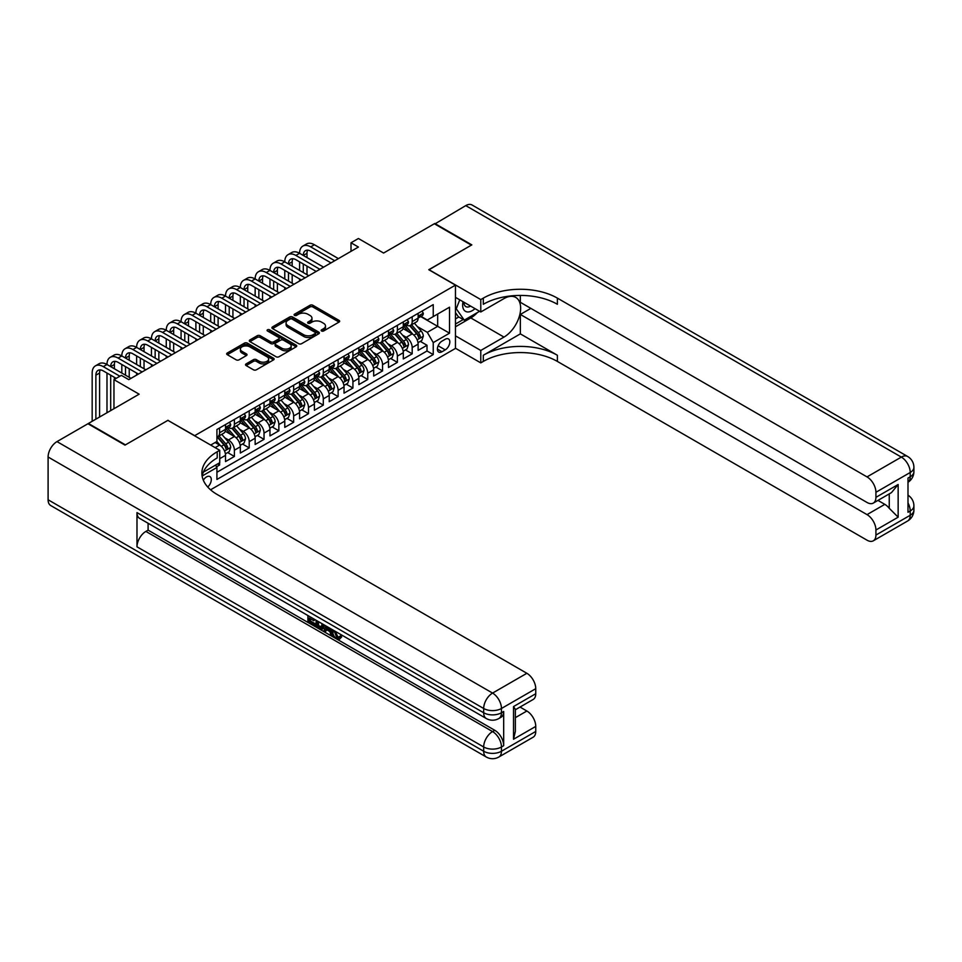 <?xml version="1.0" encoding="UTF-8"?>
<svg xmlns="http://www.w3.org/2000/svg" width="962" height="962" viewBox="0 0 962 962"><rect width="100%" height="100%" fill="white"/><g stroke="black" fill="none" stroke-linecap="round" stroke-linejoin="round"><path stroke-width="1.44" d="M321.561 330.988A1.443 0.83 0 0 0 323.605 330.988L339.045 322.078A2.056 1.19 0 0 0 339.658 321.236A2.056 1.19 0 0 0 339.045 320.394L312.878 305.279A2.056 1.19 0 0 0 309.968 305.279L294.516 314.201A1.443 0.83 0 0 0 294.095 314.79A1.443 0.83 0 0 0 294.516 315.38A1.443 0.83 0 0 0 296.549 315.38L298.545 314.225A6.578 3.8 0 0 1 307.852 314.225L310.041 315.476A6.578 3.8 0 0 1 311.965 318.169A6.578 3.8 0 0 1 310.041 320.851L308.044 322.005A1.443 0.83 0 0 0 307.612 322.595A1.443 0.83 0 0 0 308.044 323.184A1.443 0.83 0 0 0 310.077 323.184L312.073 322.029A6.578 3.8 0 0 1 321.38 322.029L323.557 323.292A6.578 3.8 0 0 1 325.493 325.974A6.578 3.8 0 0 1 323.557 328.667L321.561 329.822A1.443 0.83 0 0 0 321.14 330.411A1.443 0.83 0 0 0 321.561 330.988L321.561 329.822M207.72 487A6.71 3.872 120 0 0 211.123 481.18A6.71 3.872 120 0 0 209.908 476.563A6.71 3.872 120 0 0 206.553 476.899A6.71 3.872 120 0 0 203.331 480.206M246.128 363.889A2.056 1.19 0 0 0 245.526 364.718A2.056 1.19 0 0 0 246.128 365.56L253.463 369.805A2.056 1.19 0 0 0 256.373 369.805L273.533 359.896A2.056 1.19 0 0 0 274.134 359.054A2.056 1.19 0 0 0 273.533 358.213L247.354 343.109A2.056 1.19 0 0 0 244.456 343.109L227.297 353.006A2.056 1.19 0 0 0 226.683 353.848A2.056 1.19 0 0 0 227.297 354.689L236.159 359.812A2.056 1.19 0 0 0 239.069 359.812L246.416 355.567A2.056 1.19 0 0 0 247.018 354.737A2.056 1.19 0 0 0 246.416 353.896L242.015 351.358A5.507 3.175 0 0 1 240.404 349.11A5.507 3.175 0 0 1 243.795 346.176A5.507 3.175 0 0 1 249.795 346.861L267.027 356.806A5.507 3.175 0 0 1 268.638 359.054A5.507 3.175 0 0 1 265.247 361.989A5.507 3.175 0 0 1 259.247 361.303L256.373 359.644A2.056 1.19 0 0 0 253.463 359.644L246.128 363.889L246.128 365.56L253.463 361.351L253.463 359.644M168.037 420.442L194.697 435.666L455.459 285.125L428.787 269.721L471.38 245.13L434.343 223.749L383.597 253.042L358.417 238.504L351.01 242.785L358.417 247.054L128.776 379.641L121.368 375.36L113.961 379.641L113.961 408.718M168.037 420.274L125.433 444.865L88.396 423.472L139.141 394.179L113.961 379.641M298.689 343.687A2.056 1.19 0 0 0 301.599 343.687L318.759 333.79A2.056 1.19 0 0 0 319.36 332.948A2.056 1.19 0 0 0 318.759 332.106L292.592 316.991A2.056 1.19 0 0 0 289.682 316.991L272.523 326.9A2.056 1.19 0 0 0 271.921 327.741A2.056 1.19 0 0 0 272.523 328.583L298.689 343.687M268.073 331.301A1.443 0.83 0 0 1 269.54 331.505L269.54 329.798L296.152 345.166A2.056 1.19 0 0 1 296.753 345.995A2.056 1.19 0 0 1 296.152 346.837L278.992 356.746A2.056 1.19 0 0 1 276.082 356.746L249.904 341.63L249.904 339.959A2.056 1.19 0 0 0 249.302 340.801A2.056 1.19 0 0 0 249.904 341.63M249.904 339.959L257.251 335.714A2.056 1.19 0 0 1 260.161 335.714L270.779 341.847A2.056 1.19 0 0 0 273.677 341.847L278.559 339.033A2.056 1.19 0 0 0 279.16 338.191A2.056 1.19 0 0 0 278.559 337.349L267.496 330.976A1.443 0.83 0 0 1 267.075 330.387A1.443 0.83 0 0 1 267.965 329.617A1.443 0.83 0 0 1 269.54 329.798M216.51 466.774L219.589 465.007L217.665 463.888M219.733 458.67L225.517 455.339L225.517 461.58L234.403 456.457L227.669 452.561M224.759 437.794L228.475 439.947A8.381 4.834 60 0 1 234.403 450.204L240.332 446.789L240.332 453.03L249.218 447.895L242.484 444.011M239.574 429.244L243.29 431.385A8.381 4.834 60 0 1 249.218 441.654L255.146 438.227L255.146 444.48L264.033 439.345L257.299 435.449M254.389 420.683L258.117 422.835A8.381 4.834 60 0 1 264.033 433.104L269.961 429.677L269.961 435.918L278.848 430.796L272.114 426.9M269.204 412.133L272.931 414.285A8.381 4.834 60 0 1 278.848 424.543L284.776 421.128L284.776 427.368L293.663 422.234L286.929 418.35M284.018 403.583L287.746 405.723A8.381 4.834 60 0 1 293.663 415.993L299.591 412.566L299.591 418.819L308.489 413.684L301.743 409.788M298.833 395.021L302.561 397.174A8.381 4.834 60 0 1 308.489 407.443L314.406 404.016L314.406 410.257L323.304 405.134L316.558 401.238M313.648 386.471L317.376 388.624A8.381 4.834 60 0 1 323.304 398.881L329.22 395.466L329.22 401.707L338.119 396.572L331.373 392.688M328.463 377.922L332.191 380.062A8.381 4.834 60 0 1 338.119 390.332L344.035 386.904L344.035 393.157L352.934 388.023L346.188 384.127M343.29 369.36L347.005 371.512A8.381 4.834 60 0 1 352.934 381.782L358.862 378.355L358.862 384.596L367.749 379.473L361.003 375.577M358.104 360.81L361.82 362.963A8.381 4.834 60 0 1 367.749 373.22L373.677 369.805L373.677 376.046L382.563 370.911L375.817 367.027M372.919 352.26L376.635 354.401A8.381 4.834 60 0 1 382.563 364.67L388.492 361.243L388.492 367.496L397.378 362.361L390.632 358.465M387.734 343.699L391.45 345.851A8.381 4.834 60 0 1 397.378 356.12L403.306 352.693L403.306 358.934L412.193 353.812L412.193 347.559A8.381 4.834 -120 0 0 406.265 337.301L402.549 335.149M405.447 349.915L412.193 353.812M225.517 455.339A8.381 4.834 -120 0 0 219.589 445.069L215.151 442.508M240.332 446.789A8.381 4.834 -120 0 0 234.403 436.52L225.24 431.229M255.146 438.227A8.381 4.834 -120 0 0 249.218 427.97L240.055 422.679M269.961 429.677A8.381 4.834 -120 0 0 264.033 419.408L254.87 414.129M284.776 421.128A8.381 4.834 -120 0 0 278.848 410.858L269.685 405.567M299.591 412.566A8.381 4.834 -120 0 0 293.663 402.308L284.511 397.017M314.406 404.016A8.381 4.834 -120 0 0 308.489 393.747L299.326 388.468M329.22 395.466A8.381 4.834 -120 0 0 323.304 385.197L314.141 379.906M344.035 386.904A8.381 4.834 -120 0 0 338.119 376.647L328.956 371.356M358.862 378.355A8.381 4.834 -120 0 0 352.934 368.097L343.771 362.806M373.677 369.805A8.381 4.834 -120 0 0 367.749 359.535L358.585 354.244M388.492 361.243A8.381 4.834 -120 0 0 382.563 350.986L373.4 345.695M403.306 352.693A8.381 4.834 -120 0 0 397.378 342.436L388.215 337.145M445.226 339.261L441.967 341.149A6.494 3.752 120 0 0 437.734 346.873A6.494 3.752 120 0 0 438.72 352.08A6.494 3.752 120 0 0 441.967 351.755L445.226 349.867A6.494 3.752 120 0 0 449.47 344.143A6.494 3.752 120 0 0 448.484 338.949A6.494 3.752 120 0 0 445.226 339.261M210.558 489.802L455.459 348.412L455.459 285.125M215.548 465.115L216.919 467.484L216.919 479.461L433.237 354.581L433.237 342.604L427.308 332.335L417.364 326.599M216.919 467.484L202.188 475.998M210.702 445.069L216.919 441.486L216.919 429.509L433.237 304.617L433.237 316.594L449.531 307.191L449.531 333.189L433.237 342.604M228.403 427.585L228.475 427.621A8.381 4.834 60 0 0 232.672 428.042L238.6 424.615A8.381 4.834 -120 0 0 240.332 420.779L240.332 415.993M243.218 419.023L243.29 419.071A8.381 4.834 60 0 0 247.487 419.492L253.415 416.065A8.381 4.834 -120 0 0 255.146 412.229L255.146 407.443M258.032 410.473L258.117 410.521A8.381 4.834 60 0 0 262.301 410.93L268.23 407.515A8.381 4.834 -120 0 0 269.961 403.679L269.961 398.881M272.847 401.924L272.931 401.96A8.381 4.834 60 0 0 277.116 402.381L283.044 398.953A8.381 4.834 -120 0 0 284.776 395.117L284.776 390.332M287.662 393.362L287.746 393.41A8.381 4.834 60 0 0 291.931 393.831L297.859 390.404A8.381 4.834 -120 0 0 299.591 386.568L299.591 381.782M302.477 384.812L302.561 384.86A8.381 4.834 60 0 0 306.746 385.269L312.674 381.854A8.381 4.834 -120 0 0 314.406 378.018L314.406 373.22M317.292 376.262L317.376 376.298A8.381 4.834 60 0 0 321.561 376.719L327.489 373.292A8.381 4.834 -120 0 0 329.22 369.456L329.22 364.67M332.106 367.7L332.191 367.749A8.381 4.834 60 0 0 336.375 368.169L342.304 364.742A8.381 4.834 -120 0 0 344.035 360.906L344.035 356.12M346.921 359.151L347.005 359.199A8.381 4.834 60 0 0 351.19 359.608L357.118 356.193A8.381 4.834 -120 0 0 358.862 352.357L358.862 347.559M361.748 350.601L361.82 350.637A8.381 4.834 60 0 0 366.005 351.058L371.933 347.631A8.381 4.834 -120 0 0 373.677 343.795L373.677 339.009M376.563 342.039L376.635 342.087A8.381 4.834 60 0 0 380.82 342.508L386.748 339.081A8.381 4.834 -120 0 0 388.492 335.245L388.492 330.459M391.378 333.489L391.45 333.537A8.381 4.834 60 0 0 395.647 333.946L401.563 330.531A8.381 4.834 -120 0 0 403.306 326.695L403.306 321.897M216.919 472.27L427.008 350.986L427.008 345.25L418.121 350.384L418.121 344.143A8.381 4.834 -120 0 0 412.193 333.874L403.03 328.583M406.192 324.94L406.265 324.976A8.381 4.834 -120 0 0 410.461 325.397A8.381 4.834 -120 0 0 412.193 321.561L412.193 316.775M410.461 325.397L416.378 321.969A8.381 4.834 -120 0 0 418.121 318.133L418.121 313.347M219.589 427.97L219.589 432.756A8.381 4.834 60 0 1 217.857 436.592A8.381 4.834 60 0 1 216.919 436.928M217.857 436.592L223.785 433.177A8.381 4.834 -120 0 0 225.517 429.341L225.517 424.543M234.403 419.408L234.403 424.206A8.381 4.834 60 0 1 232.672 428.042M249.218 410.858L249.218 415.644A8.381 4.834 60 0 1 247.487 419.492M264.033 402.308L264.033 407.094A8.381 4.834 60 0 1 262.301 410.93M278.848 393.747L278.848 398.545A8.381 4.834 60 0 1 277.116 402.381M293.663 385.197L293.663 389.983A8.381 4.834 60 0 1 291.931 393.831M308.489 376.647L308.489 381.433A8.381 4.834 60 0 1 306.746 385.269M323.304 368.085L323.304 372.883A8.381 4.834 60 0 1 321.561 376.719M338.119 359.535L338.119 364.333A8.381 4.834 60 0 1 336.375 368.169M352.934 350.986L352.934 355.772A8.381 4.834 60 0 1 351.19 359.608M367.749 342.424L367.749 347.222A8.381 4.834 60 0 1 366.005 351.058M382.563 333.874L382.563 338.672A8.381 4.834 60 0 1 380.82 342.508M397.378 325.324L397.378 330.11A8.381 4.834 60 0 1 395.647 333.946M397.378 356.12L397.378 362.361M382.563 364.67L382.563 370.911M367.749 373.22L367.749 379.473M352.934 381.782L352.934 388.023M338.119 390.332L338.119 396.572M323.304 398.881L323.304 405.134M308.489 407.443L308.489 413.684M293.663 415.993L293.663 422.234M278.848 424.543L278.848 430.796M264.033 433.104L264.033 439.345M249.218 441.654L249.218 447.895M234.403 450.204L234.403 456.457M219.589 462.782L219.589 465.007M427.308 332.335L437.674 326.346L437.674 314.033L449.531 307.191M420.707 316.558L449.531 333.189M421.007 316.378L427.308 320.021L433.237 316.594M351.01 242.785L351.01 251.335M420.262 341.366L427.008 345.25M427.008 350.986L433.237 354.581M322.138 331.193L323.557 330.375A6.578 3.8 0 0 0 325.493 327.681L325.493 325.974M311.965 318.169L311.965 319.877A6.578 3.8 0 0 1 310.041 322.571L308.61 323.388M339.045 320.394L339.045 322.078L312.878 306.986A2.056 1.19 0 0 0 309.968 306.986L295.094 315.584M318.735 333.802L292.592 318.699A2.056 1.19 0 0 0 289.682 318.699L272.547 328.595L272.523 326.9M315.127 333.537A1.443 0.83 0 0 0 315.548 332.948A1.443 0.83 0 0 0 315.127 332.359L292.147 319.095A1.443 0.83 0 0 0 290.115 319.095L288.011 320.31A6.578 3.8 0 0 0 286.075 322.991A6.578 3.8 0 0 0 288.011 325.685L303.715 334.752A6.578 3.8 0 0 0 313.023 334.752L315.127 333.537L315.127 335.245A1.443 0.83 0 0 0 315.548 334.656L315.548 332.948M286.075 322.991L286.075 324.711A6.578 3.8 0 0 0 288.011 327.393L288.011 325.685M315.127 335.245L313.023 336.459A6.578 3.8 0 0 1 303.715 336.459L288.011 327.393M249.928 341.654L257.251 337.421L257.251 335.714M279.16 338.191L279.16 339.899A2.056 1.19 0 0 1 278.559 340.74L273.677 343.554A2.056 1.19 0 0 1 270.779 343.554L260.161 337.421A2.056 1.19 0 0 0 257.251 337.421M269.54 331.505L296.128 346.861M281.794 348.208A5.507 3.175 0 0 0 287.782 348.893A5.507 3.175 0 0 0 291.185 345.959A5.507 3.175 0 0 0 289.574 343.711L283.501 340.211A2.056 1.19 0 0 0 280.591 340.211L275.721 343.025A2.056 1.19 0 0 0 275.12 343.855A2.056 1.19 0 0 0 275.721 344.697L281.794 348.208L281.794 349.915A5.507 3.175 0 0 0 287.782 350.601A5.507 3.175 0 0 0 291.185 347.667L291.185 345.959M275.12 343.855L275.12 345.574A2.056 1.19 0 0 0 275.721 346.404L275.721 344.697M281.794 349.915L275.721 346.404M268.638 359.054L268.638 360.762A5.507 3.175 0 0 1 265.247 363.696A5.507 3.175 0 0 1 259.247 363.011L256.373 361.351A2.056 1.19 0 0 0 253.463 361.351M240.404 349.11L240.404 350.817A5.507 3.175 0 0 0 242.015 353.066L242.015 351.358M246.416 353.896L246.416 355.567L242.015 353.066M273.533 358.213L273.533 359.896L247.354 344.817A2.056 1.19 0 0 0 244.456 344.817L227.321 354.701M417.989 342.676L421.825 340.464L423.304 336.183A5.556 3.211 -120 0 0 421.14 330.976L414.369 323.136M413.011 334.415L405.279 325.457M408.609 331.806L404.124 326.611A13.3 7.684 -120 0 0 403.715 326.154M409.704 325.697L416.546 333.622A5.556 3.211 60 0 1 418.53 337.446C419.36 338.564 419.961 338.227 420.31 336.423A5.556 3.211 -120 0 0 418.326 332.599L411.556 324.759M410.101 325.565L417.46 334.091A2.826 1.635 60 0 1 418.169 335.197L420.31 336.423M418.53 337.446L418.927 338.107M422.041 311.075L423.304 313.263A5.556 3.211 60 0 1 422.15 315.716L419.336 317.34A5.556 3.211 -120 0 0 420.31 316.065L420.19 315.572M92.172 421.296L92.172 373.052A15.717 9.067 60 0 1 95.43 365.861L99.134 363.72A15.717 9.067 60 0 1 106.986 364.502A15.717 9.067 60 0 1 110.245 357.311L113.949 355.17A15.717 9.067 60 0 1 121.813 355.94A15.717 9.067 60 0 1 125.06 348.749L128.764 346.609A15.717 9.067 60 0 1 136.628 347.39A15.717 9.067 60 0 1 139.875 340.199L143.578 338.059A15.717 9.067 60 0 1 151.443 338.84A15.717 9.067 60 0 1 154.69 331.649L158.393 329.509A15.717 9.067 60 0 1 166.258 330.279A15.717 9.067 60 0 1 169.504 323.088L173.208 320.947A15.717 9.067 60 0 1 181.072 321.729A15.717 9.067 60 0 1 184.319 314.538L188.023 312.397A15.717 9.067 60 0 1 195.887 313.179A15.717 9.067 60 0 1 199.134 305.988L202.85 303.848A15.717 9.067 60 0 1 210.702 304.617A15.717 9.067 60 0 1 213.961 297.426L217.665 295.286A15.717 9.067 60 0 1 225.517 296.068A15.717 9.067 60 0 1 228.776 288.877L232.479 286.736A15.717 9.067 60 0 1 240.332 287.518A15.717 9.067 60 0 1 243.59 280.327L247.294 278.186A15.717 9.067 60 0 1 255.146 278.956A15.717 9.067 60 0 1 258.405 271.765L262.109 269.625A15.717 9.067 60 0 1 269.961 270.406A15.717 9.067 60 0 1 273.22 263.215L276.924 261.075A15.717 9.067 60 0 1 284.776 261.856A15.717 9.067 60 0 1 288.035 254.665L291.739 252.525A15.717 9.067 60 0 1 299.591 253.295A15.717 9.067 60 0 1 302.85 246.104L306.553 243.963A15.717 9.067 60 0 1 314.406 244.745L338.408 258.61M302.85 246.104A15.717 9.067 60 0 1 310.702 246.885L334.704 260.738M418.302 317.604L418.326 317.604A5.556 3.211 -120 0 0 419.336 317.34M419.588 315.656L420.31 316.065L418.53 317.087A5.556 3.211 60 0 1 418.121 317.881M331 262.879L310.702 251.166A10.474 6.049 -120 0 0 305.471 250.649A10.474 6.049 -120 0 0 303.295 255.435L306.998 253.307L306.998 257.575M307.66 250.156A10.474 6.049 -120 0 0 306.998 253.307M303.295 263.997L303.295 272.547M306.998 266.125L306.998 274.687M299.591 281.012L299.591 278.956M299.591 270.406L299.591 261.856M463.035 301.731A13.624 7.864 120 0 0 467.46 311.941A13.624 7.864 120 0 0 474.987 308.634M463.924 302.236A9.319 5.387 120 0 0 465.848 306.601A9.319 5.387 120 0 0 467.219 307.022A9.319 5.387 120 0 0 470.586 306.096M479.605 311.291L464.273 320.142L458.345 316.726L455.459 312.614M464.273 320.142L456.277 308.766L459.74 299.831M455.459 308.297L456.277 308.766M434.788 224.002L465.752 205.615L901.334 457.094A12.566 7.263 120 0 1 907.611 456.469A12.566 12.566 0 0 1 913.9 467.352A12.566 7.263 180 0 1 910.22 472.486L875.925 492.291A12.566 7.263 -120 0 0 867.027 476.899L901.334 457.094A12.566 7.263 60 0 1 910.22 472.486L910.22 476.767L907.996 478.054L907.996 512.265L910.22 510.978L910.22 515.259A12.566 7.263 60 0 1 907.611 521.007L873.316 540.812A12.566 7.263 -120 0 0 875.925 535.064L910.22 515.259A12.566 7.263 0 0 0 913.9 510.125A12.566 12.566 0 0 1 907.611 521.007M434.788 223.497L471.825 244.877L428.932 269.805M455.459 335.846L480.784 350.469L503.98 337.085A23.569 13.612 120 0 0 519.372 316.318A23.569 13.612 120 0 0 515.764 297.426A23.569 13.612 120 0 0 503.98 298.593L480.784 311.977L480.784 299.579L483.309 298.124A52.381 30.243 180 0 1 557.383 298.124L867.027 476.899M480.784 350.469L480.784 362.878L483.309 361.423A52.381 30.243 180 0 1 557.383 361.423L867.027 540.187A12.566 7.263 -120 0 0 873.316 540.812M520.346 333.874L483.309 355.267A52.381 30.243 180 0 1 557.383 355.267L520.346 333.874L520.346 314.454L530.868 308.381M520.346 295.418L520.346 302.308L867.027 502.465A12.566 7.263 -120 0 0 873.316 503.09A12.566 7.263 -120 0 0 875.925 497.342L898.147 484.511L898.147 517.183L889.249 508.297L889.249 493.891M898.147 517.183L875.925 530.014L875.925 535.064M875.925 530.014A12.566 7.263 -120 0 0 867.027 514.622L884.812 504.353A12.566 7.263 60 0 1 889.249 508.297M520.346 314.454L867.027 514.622M465.752 205.615A12.566 7.263 -60 0 1 472.041 204.99L907.611 456.469M455.459 297.354L480.784 311.977M428.932 269.637L480.784 299.579M455.459 348.244L480.784 362.878M875.925 492.291L875.925 497.342M877.969 500.408L884.812 504.353M483.309 298.124L483.309 304.281A52.381 30.243 180 0 1 557.383 304.281L557.383 298.124M873.316 503.09L891.497 492.592L898.147 484.511M477.32 312.614A23.569 13.612 -60 0 1 470.791 317.929L455.459 326.779M455.459 324.038L463.239 319.552M455.459 318.903L458.79 316.979M335.185 631.228L337.927 636.976L338.961 637.337M334.115 630.663L336.748 637.662L338.48 637.866L340.428 635.846L341.678 636.904L339.454 639.249L336.856 638.912C334.127 637.06 332.756 634.487 332.744 631.192L332.84 629.93M326.864 629.845L325.108 631.986L323.773 631.216L326.022 625.985M331.662 629.244L333.429 635.425L332.251 636.11L330.916 635.341L329.906 631.601L326.118 629.413L325.108 631.986M310.341 618.722L310.341 620.911L315.572 623.941L315.572 625.12L314.394 625.805L307.9 622.053L307.9 615.524M315.007 619.636L313.828 620.743L309.151 618.037L309.151 621.596L310.341 620.911M136.989 512.602L483.682 712.758A12.566 7.263 120 0 0 486.279 718.518L139.598 518.362A12.566 7.263 -60 0 1 136.989 512.602L136.989 546.825A12.566 7.263 -60 0 1 145.887 531.421L148.1 530.146L494.793 730.302A12.566 7.263 60 0 1 503.679 745.694L503.679 711.483A12.566 7.263 60 0 1 501.07 717.231L498.857 718.518A12.566 7.263 -120 0 0 501.455 712.758L503.679 711.483M148.1 530.146L148.1 523.268M324.579 625.156L323.352 628.523L322.162 629.208L319.288 628.631L316.101 626.791L316.101 620.262M124.988 445.117L167.881 420.358L219.733 450.288L217.22 451.743A52.381 30.243 -0 0 0 201.876 473.136A52.381 30.243 -0 0 0 217.22 494.516L526.863 673.292A12.566 7.263 60 0 1 535.75 688.684L501.455 708.489L501.455 712.758A12.566 7.263 -0 0 1 483.682 712.758L483.682 708.489L48.1 457.01A12.566 7.263 -60 0 1 56.986 441.606L87.951 423.737L124.988 445.117M219.733 450.288L219.733 462.698L203.355 472.15M513.528 706.565L515.367 709.343L515.367 731.324L513.528 739.237L513.528 706.565L535.75 693.734L535.75 688.684M535.75 693.734A12.566 7.263 60 0 1 533.152 699.482L515.367 709.752M48.1 499.771L483.682 751.25A12.566 7.263 120 0 0 486.279 757.01L50.709 505.531A12.566 7.263 -60 0 1 48.1 499.771L48.1 457.01M520.033 707.058L526.863 711.014A12.566 7.263 60 0 1 535.75 726.406L513.528 739.237M503.679 745.694L501.455 746.981L501.455 751.25L535.75 731.457L535.75 726.406M535.75 731.457A12.566 7.263 60 0 1 533.152 737.205L498.857 757.01A12.566 7.263 -120 0 0 501.455 751.25A12.566 7.263 -0 0 1 483.682 751.25L483.682 746.981L136.989 546.825M217.22 451.743L217.22 457.9A52.381 30.243 -0 0 0 202.152 476.214M309.151 621.596L314.394 624.615L315.572 623.941M314.394 624.615L314.394 625.805M309.151 616.257L314.346 619.251M313.828 619.552L313.828 620.743M323.304 624.422L322.162 629.208M317.352 620.983L317.352 626.334L321.284 627.873L322.054 623.701M323.4 625.817L324.555 625.144M318.542 621.668L318.542 625.649L322.474 627.188M317.352 626.334L318.542 625.649M319.192 627.392L320.37 626.707M330.002 628.294L332.251 636.11M327.188 626.671L326.491 628.451L329.533 630.206L328.836 627.609M327.946 627.104L327.681 627.765L329.088 628.583M326.491 628.451L327.681 627.765M336.748 637.662L337.927 636.976M333.994 631.902L335.137 631.252M339.237 636.519L340.488 637.59L341.678 636.904M340.488 637.59L339.454 639.249M403.174 351.226L407.01 349.014L408.489 344.745A5.556 3.211 -120 0 0 406.325 339.526L399.555 331.686M398.196 342.977L390.464 334.018M393.795 340.368L389.309 335.161A13.3 7.684 -120 0 0 388.901 334.704M394.889 334.247L401.731 342.183A5.556 3.211 60 0 1 403.715 346.007C404.545 347.114 405.134 346.777 405.495 344.973A5.556 3.211 -120 0 0 403.511 341.149L396.741 333.309M395.286 334.127L402.645 342.64A2.826 1.635 60 0 1 403.355 343.747L405.495 344.973M403.715 346.007L404.112 346.657M388.359 359.776L392.195 357.575L393.674 353.294A5.556 3.211 -120 0 0 391.51 348.076L384.74 340.247M383.381 351.527L375.649 342.568M378.98 348.917L374.495 343.723A13.3 7.684 -120 0 0 374.074 343.254M380.074 342.809L386.916 350.733A5.556 3.211 60 0 1 388.901 354.557C389.73 355.675 390.319 355.327 390.68 353.535A5.556 3.211 -120 0 0 388.696 349.711L381.926 341.871M380.471 342.676L387.83 351.19A2.826 1.635 60 0 1 388.54 352.296L390.68 353.535M388.901 354.557L389.297 355.218M373.545 368.338L377.381 366.125L378.86 361.844A5.556 3.211 -120 0 0 376.695 356.637L369.925 348.797M368.566 360.077L360.834 351.118M364.165 357.467L359.68 352.272A13.3 7.684 -120 0 0 359.259 351.803M365.259 351.358L372.102 359.283A5.556 3.211 60 0 1 374.086 363.107C374.915 364.225 375.505 363.889 375.865 362.085A5.556 3.211 -120 0 0 373.881 358.261L367.111 350.421M365.656 351.226L373.015 359.752A2.826 1.635 60 0 1 373.725 360.858L375.865 362.085M374.086 363.107L374.483 363.768M358.73 376.888L362.566 374.675L364.045 370.406A5.556 3.211 -120 0 0 361.88 365.187L355.11 357.347M353.751 368.638L346.019 359.68M349.35 366.029L344.865 360.822A13.3 7.684 -120 0 0 344.444 360.365M350.445 359.908L357.287 367.845A5.556 3.211 60 0 1 359.271 371.669C360.101 372.775 360.69 372.438 361.039 370.635A5.556 3.211 -120 0 0 359.067 366.811L352.296 358.97M350.841 359.788L358.201 368.302A2.826 1.635 60 0 1 358.91 369.408L361.039 370.635M359.271 371.669L359.668 372.318M407.227 319.637L408.489 321.813A5.556 3.211 60 0 1 407.335 324.266L404.521 325.902A5.556 3.211 -120 0 0 405.495 324.615L405.375 324.122M288.035 254.665A15.717 9.067 60 0 1 295.887 255.435L299.591 253.295L323.593 267.159M295.887 255.435L319.889 269.3M403.487 326.154L403.511 326.154A5.556 3.211 -120 0 0 404.521 325.902M404.774 324.206L405.495 324.615L403.715 325.649A5.556 3.211 60 0 1 403.306 326.431M316.185 271.428L295.887 259.716A10.474 6.049 -120 0 0 290.656 259.199A10.474 6.049 -120 0 0 288.48 263.997L292.183 261.856L292.183 266.125M292.845 258.718A10.474 6.049 -120 0 0 292.183 261.856M288.48 272.547L288.48 281.096M292.183 274.687L292.183 283.237M284.776 289.562L284.776 287.518M284.776 278.956L284.776 270.406M392.412 328.186L393.674 330.375A5.556 3.211 60 0 1 392.52 332.828L389.706 334.451A5.556 3.211 -120 0 0 390.68 333.177L390.56 332.684M273.22 263.215A15.717 9.067 60 0 1 281.072 263.997L284.776 261.856L308.778 275.709M281.072 263.997L305.074 277.85M388.672 334.716L388.696 334.716A5.556 3.211 -120 0 0 389.706 334.451M389.959 332.756L390.68 333.177L388.901 334.199A5.556 3.211 60 0 1 388.492 334.992M301.371 279.99L281.072 268.266A10.474 6.049 -120 0 0 275.841 267.749A10.474 6.049 -120 0 0 273.665 272.547L277.369 270.406L277.369 274.687M278.03 267.268A10.474 6.049 -120 0 0 277.369 270.406M273.665 281.096L273.665 289.658M277.369 283.237L277.369 291.787M269.961 298.124L269.961 296.068M269.961 287.518L269.961 278.956M377.597 336.736L378.86 338.925A5.556 3.211 60 0 1 377.705 341.378L374.891 343.001A5.556 3.211 -120 0 0 375.865 341.726L375.745 341.233M258.405 271.765A15.717 9.067 60 0 1 266.258 272.547L269.961 270.406L293.963 284.259M266.258 272.547L290.259 286.399M373.857 343.266L373.881 343.266A5.556 3.211 -120 0 0 374.891 343.001M375.144 341.318L375.865 341.726L374.086 342.749A5.556 3.211 60 0 1 373.677 343.542M286.556 288.54L266.258 276.828A10.474 6.049 -120 0 0 261.027 276.298A10.474 6.049 -120 0 0 258.85 281.096L262.554 278.956L262.554 283.237M263.215 275.817A10.474 6.049 -120 0 0 262.554 278.956M258.85 289.658L258.85 298.208M262.554 291.787L262.554 300.348M255.146 306.674L255.146 304.617M255.146 296.068L255.146 287.518M362.782 345.298L364.045 347.474A5.556 3.211 60 0 1 362.89 349.927L360.077 351.563A5.556 3.211 -120 0 0 361.039 350.276L360.93 349.783M243.59 280.327A15.717 9.067 60 0 1 251.443 281.096L255.146 278.956L279.148 292.821M251.443 281.096L275.445 294.961M359.042 351.815L359.067 351.815A5.556 3.211 -120 0 0 360.077 351.563M360.329 349.867L361.039 350.276L359.271 351.31A5.556 3.211 60 0 1 358.862 352.092M271.741 297.09L251.443 285.377A10.474 6.049 -120 0 0 246.2 284.86A10.474 6.049 -120 0 0 244.035 289.658L247.739 287.518L247.739 291.787M248.4 284.379A10.474 6.049 -120 0 0 247.739 287.518M244.035 298.208L244.035 306.758M247.739 300.348L247.739 308.898M240.332 315.223L240.332 313.179M240.332 304.617L240.332 296.068M343.915 385.437L347.739 383.237L349.23 378.956A5.556 3.211 -120 0 0 347.066 373.737L340.295 365.909M338.937 377.188L331.205 368.23M334.535 374.579L330.05 369.384A13.3 7.684 -120 0 0 329.629 368.915M335.63 368.47L342.472 376.395A5.556 3.211 60 0 1 344.456 380.218C345.286 381.337 345.875 380.988 346.224 379.196A5.556 3.211 -120 0 0 344.252 375.36L337.482 367.532M336.027 368.338L343.386 376.851A2.826 1.635 60 0 1 344.095 377.958L346.224 379.196M344.456 380.218L344.853 380.88M347.967 353.848L349.23 356.024A5.556 3.211 60 0 1 348.076 358.489L345.262 360.113A5.556 3.211 -120 0 0 346.224 358.838L346.116 358.345M228.776 288.877A15.717 9.067 60 0 1 236.628 289.658L240.332 287.518L264.334 301.371M236.628 289.658L260.63 303.511M344.228 360.377L344.252 360.377A5.556 3.211 -120 0 0 345.262 360.113M345.514 358.417L346.224 358.838L344.456 359.86A5.556 3.211 60 0 1 344.035 360.654M256.926 305.651L236.628 293.927A10.474 6.049 -120 0 0 231.385 293.41A10.474 6.049 -120 0 0 229.221 298.208L232.924 296.068L232.924 300.348M233.586 292.929A10.474 6.049 -120 0 0 232.924 296.068M229.221 306.758L229.221 315.32M232.924 308.898L232.924 317.448M225.517 323.785L225.517 321.729M225.517 313.179L225.517 304.617M329.1 393.999L332.924 391.787L334.415 387.506A5.556 3.211 -120 0 0 332.251 382.299L325.481 374.458M324.122 385.738L316.39 376.779M319.721 383.129L315.235 377.934A13.3 7.684 -120 0 0 314.815 377.465M320.803 377.02L327.657 384.944A5.556 3.211 60 0 1 329.629 388.768C330.471 389.887 331.06 389.55 331.409 387.746A5.556 3.211 -120 0 0 329.437 383.922L322.667 376.082M321.212 376.888L328.571 385.413A2.826 1.635 60 0 1 329.281 386.52L331.409 387.746M329.629 388.768L330.038 389.43M333.153 362.397L334.415 364.586A5.556 3.211 60 0 1 333.261 367.039L330.447 368.662A5.556 3.211 -120 0 0 331.409 367.388L331.301 366.895M213.961 297.426A15.717 9.067 60 0 1 221.813 298.208L225.517 296.068L249.519 309.92M221.813 298.208L245.815 312.061M329.413 368.927L329.437 368.927A5.556 3.211 -120 0 0 330.447 368.662M330.7 366.967L331.409 367.388L329.629 368.41A5.556 3.211 60 0 1 329.22 369.204M242.111 314.201L221.813 302.489A10.474 6.049 -120 0 0 216.57 301.96A10.474 6.049 -120 0 0 214.406 306.758L218.109 304.617L218.109 308.898M218.759 301.479A10.474 6.049 -120 0 0 218.109 304.617M214.406 315.32L214.406 323.869M218.109 317.448L218.109 326.01M210.702 332.335L210.702 330.279M210.702 321.729L210.702 313.179M314.285 402.549L318.109 400.336L319.6 396.067A5.556 3.211 -120 0 0 317.436 390.849L310.666 383.008M309.307 394.3L301.575 385.341M304.906 391.69L300.409 386.483A13.3 7.684 -120 0 0 300 386.027M305.988 385.57L312.842 393.494A5.556 3.211 60 0 1 314.815 397.33C315.656 398.436 316.245 398.1 316.594 396.296A5.556 3.211 -120 0 0 314.622 392.472L307.852 384.632M306.397 385.437L313.756 393.963A2.826 1.635 60 0 1 314.466 395.069L316.594 396.296M314.815 397.33L315.223 397.979M318.338 370.959L319.6 373.136A5.556 3.211 60 0 1 318.446 375.589L315.632 377.224A5.556 3.211 -120 0 0 316.594 375.938L316.486 375.445M199.134 305.988A15.717 9.067 60 0 1 206.998 306.758L210.702 304.617L234.704 318.482M206.998 306.758L231 320.623M314.598 377.477L314.622 377.477A5.556 3.211 -120 0 0 315.632 377.224M315.885 375.529L316.594 375.938L314.815 376.972A5.556 3.211 60 0 1 314.406 377.753M227.297 322.751L206.998 311.039A10.474 6.049 -120 0 0 201.755 310.522A10.474 6.049 -120 0 0 199.591 315.32L203.295 313.179L203.295 317.448M203.944 310.041A10.474 6.049 -120 0 0 203.295 313.179M199.591 323.869L199.591 332.419M203.295 326.01L203.295 334.56M195.887 340.885L195.887 338.84M195.887 330.279L195.887 321.729M299.471 411.099L303.295 408.898L304.774 404.617A5.556 3.211 -120 0 0 302.621 399.398L295.851 391.57M294.492 402.85L286.76 393.891M290.091 400.24L285.594 395.045A13.3 7.684 -120 0 0 285.185 394.576M291.173 394.131L298.028 402.056A5.556 3.211 60 0 1 300 405.88C300.841 406.998 301.431 406.649 301.779 404.858A5.556 3.211 -120 0 0 299.807 401.022L293.037 393.193M291.582 393.999L298.941 402.513A2.826 1.635 60 0 1 299.651 403.619L301.779 404.858M300 405.88L300.409 406.541M303.523 379.509L304.774 381.686A5.556 3.211 60 0 1 303.631 384.151L300.817 385.774A5.556 3.211 -120 0 0 301.779 384.499L301.659 384.006M184.319 314.538A15.717 9.067 60 0 1 192.184 315.32L195.887 313.179L219.889 327.032M192.184 315.32L216.185 329.172M299.783 386.039L299.807 386.039A5.556 3.211 -120 0 0 300.817 385.774M301.07 384.078L301.779 384.499L300 385.522A5.556 3.211 60 0 1 299.591 386.315M212.482 331.313L192.184 319.588A10.474 6.049 -120 0 0 186.941 319.071A10.474 6.049 -120 0 0 184.776 323.869L188.48 321.729L188.48 326.01M189.129 318.59A10.474 6.049 -120 0 0 188.48 321.729M184.776 332.419L184.776 340.981M188.48 334.56L188.48 343.109M181.072 349.447L181.072 347.39M181.072 338.84L181.072 330.279M284.656 419.66L288.48 417.448L289.959 413.167A5.556 3.211 -120 0 0 287.806 407.96L281.036 400.12M279.677 411.399L271.933 402.441M275.276 408.79L270.779 403.595A13.3 7.684 -120 0 0 270.37 403.126M276.359 402.681L283.213 410.606A5.556 3.211 60 0 1 285.185 414.43C286.027 415.548 286.616 415.211 286.965 413.407A5.556 3.211 -120 0 0 284.98 409.584L278.222 401.743M276.767 402.549L284.127 411.063A2.826 1.635 60 0 1 284.836 412.181L286.965 413.407M285.185 414.43L285.594 415.091M288.708 388.059L289.959 390.247A5.556 3.211 60 0 1 288.816 392.7L286.003 394.324A5.556 3.211 -120 0 0 286.965 393.049L286.844 392.556M169.504 323.088A15.717 9.067 60 0 1 177.369 323.869L181.072 321.729L205.074 335.582M177.369 323.869L201.371 337.722M284.968 394.588L284.98 394.588A5.556 3.211 -120 0 0 286.003 394.324M286.255 392.628L286.965 393.049L285.185 394.071A5.556 3.211 60 0 1 284.776 394.865M197.667 339.863L177.369 328.15A10.474 6.049 -120 0 0 172.126 327.621A10.474 6.049 -120 0 0 169.961 332.419L173.665 330.279L173.665 334.56M174.314 327.14A10.474 6.049 -120 0 0 173.665 330.279M169.961 340.981L169.961 349.531M173.665 343.109L173.665 351.671M166.258 357.996L166.258 355.94M166.258 347.39L166.258 338.84M269.841 428.21L273.665 425.998L275.144 421.717A5.556 3.211 -120 0 0 272.992 416.51L266.221 408.67M264.863 419.961L257.119 411.002M260.461 417.352L255.964 412.145A13.3 7.684 -120 0 0 255.555 411.688M261.544 411.231L268.398 419.155A5.556 3.211 60 0 1 270.37 422.991C271.212 424.098 271.801 423.761 272.15 421.957A5.556 3.211 -120 0 0 270.166 418.133L263.396 410.293M261.953 411.099L269.3 419.624A2.826 1.635 60 0 1 270.021 420.731L272.15 421.957M270.37 422.991L270.779 423.641M273.893 396.621L275.144 398.797A5.556 3.211 60 0 1 274.002 401.25L271.188 402.886A5.556 3.211 -120 0 0 272.15 401.599L272.03 401.106M154.69 331.649A15.717 9.067 60 0 1 162.554 332.419L166.258 330.279L190.26 344.143M162.554 332.419L186.556 346.284M270.154 403.138L270.166 403.138A5.556 3.211 -120 0 0 271.188 402.886M271.428 401.19L272.15 401.599L270.37 402.633A5.556 3.211 60 0 1 269.961 403.415M182.852 348.412L162.554 336.7A10.474 6.049 -120 0 0 157.311 336.183A10.474 6.049 -120 0 0 155.147 340.981L158.85 338.84L158.85 343.109M159.5 335.702A10.474 6.049 -120 0 0 158.85 338.84M155.147 349.531L155.147 358.08M158.85 351.671L158.85 360.221M151.443 366.546L151.443 364.502M151.443 355.94L151.443 347.39M255.026 436.76L258.85 434.559L260.329 430.279A5.556 3.211 -120 0 0 258.165 425.06L251.407 417.231M250.048 428.511L242.304 419.552M245.647 425.901L241.149 420.707A13.3 7.684 -120 0 0 240.74 420.238M246.729 419.793L253.583 427.717A5.556 3.211 60 0 1 255.555 431.541C256.397 432.659 256.986 432.311 257.335 430.519A5.556 3.211 -120 0 0 255.351 426.683L248.581 418.855M247.138 419.66L254.485 428.174A2.826 1.635 60 0 1 255.207 429.28L257.335 430.519M255.555 431.541L255.964 432.203M259.079 405.17L260.329 407.347A5.556 3.211 60 0 1 259.187 409.812L256.373 411.435A5.556 3.211 -120 0 0 257.335 410.161L257.215 409.668M139.875 340.199A15.717 9.067 60 0 1 147.739 340.981L151.443 338.84L175.445 352.693M147.739 340.981L171.741 354.834M255.339 411.7L255.351 411.7A5.556 3.211 -120 0 0 256.373 411.435M256.613 409.74L257.335 410.161L255.555 411.183A5.556 3.211 60 0 1 255.146 411.976M168.037 356.974L147.739 345.25A10.474 6.049 -120 0 0 142.496 344.733A10.474 6.049 -120 0 0 140.332 349.531L144.035 347.39L144.035 351.671M144.685 344.252A10.474 6.049 -120 0 0 144.035 347.39M140.332 358.08L140.332 366.642M144.035 360.221L144.035 368.771M136.628 375.108L136.628 373.052M136.628 364.502L136.628 355.94M240.211 445.322L244.035 443.109L245.514 438.828A5.556 3.211 -120 0 0 243.35 433.621L236.58 425.781M235.233 437.061L227.489 428.102M230.832 434.451L226.335 429.256A13.3 7.684 -120 0 0 225.926 428.787M231.914 428.343L238.756 436.267A5.556 3.211 60 0 1 240.74 440.091C241.57 441.209 242.171 440.873 242.52 439.069A5.556 3.211 -120 0 0 240.536 435.245L233.766 427.405M232.323 428.21L239.67 436.724A2.826 1.635 60 0 1 240.392 437.83L242.52 439.069M240.74 440.091L241.149 440.752M244.264 413.72L245.514 415.909A5.556 3.211 60 0 1 244.372 418.362L241.558 419.985A5.556 3.211 -120 0 0 242.52 418.71L242.4 418.217M125.06 348.749A15.717 9.067 60 0 1 132.924 349.531L136.628 347.39L160.63 361.243M132.924 349.531L156.914 363.383M240.512 420.25L240.536 420.25A5.556 3.211 -120 0 0 241.558 419.985M241.799 418.29L242.52 418.71L240.74 419.733A5.556 3.211 60 0 1 240.332 420.526M153.211 365.524L132.924 353.812A10.474 6.049 -120 0 0 127.681 353.282A10.474 6.049 -120 0 0 125.517 358.08L129.221 355.94L129.221 360.221M129.87 352.801A10.474 6.049 -120 0 0 129.221 355.94M125.517 366.642L125.517 375.192M129.221 368.771L129.221 377.332M121.813 373.052L121.813 364.502M225.397 453.872L229.221 451.659L230.7 447.378A5.556 3.211 -120 0 0 228.535 442.171L221.765 434.331M220.418 445.61L216.871 441.51M216.005 443.013L215.44 442.34M217.099 436.892L223.942 444.817A5.556 3.211 60 0 1 225.926 448.653C226.755 449.759 227.357 449.422 227.705 447.619A5.556 3.211 -120 0 0 225.721 443.795L218.951 435.954M217.496 436.76L224.855 445.286A2.826 1.635 60 0 1 225.577 446.392L227.705 447.619M225.926 448.653L226.335 449.302M229.437 422.282L230.7 424.458A5.556 3.211 60 0 1 229.557 426.912L226.731 428.547A5.556 3.211 -120 0 0 227.705 427.26L227.585 426.767M110.245 357.311A15.717 9.067 60 0 1 118.11 358.08L121.813 355.94L145.803 369.805M118.11 358.08L142.099 371.945M225.697 428.799L225.721 428.799A5.556 3.211 -120 0 0 226.731 428.547M226.984 426.851L227.705 427.26L225.926 428.294A5.556 3.211 60 0 1 225.517 429.076M138.396 374.074L118.11 362.361A10.474 6.049 -120 0 0 112.867 361.844A10.474 6.049 -120 0 0 110.69 366.642L114.394 364.502L114.394 368.771M115.055 361.363A10.474 6.049 -120 0 0 114.394 364.502M110.69 375.192L110.69 410.606M114.394 377.332L114.394 379.377M106.986 412.746L106.986 373.052M95.43 365.861A15.717 9.067 60 0 1 103.283 366.642L106.986 364.502L130.988 378.355M103.283 366.642L119.877 376.214M116.174 378.355L103.283 370.911A10.474 6.049 -120 0 0 98.052 370.394A10.474 6.049 -120 0 0 95.875 375.192L95.875 419.155M100.24 369.913A10.474 6.049 -120 0 0 99.579 373.052L99.579 417.015M215.151 447.643L219.589 445.069M228.475 439.947L234.403 436.52M243.29 431.385L249.218 427.97M258.117 422.835L264.033 419.408M272.931 414.285L278.848 410.858M287.746 405.723L293.663 402.308M302.561 397.174L308.489 393.747M317.376 388.624L323.304 385.197M332.191 380.062L338.119 376.647M347.005 371.512L352.934 368.097M361.82 362.963L367.749 359.535M376.635 354.401L382.563 350.986M391.45 345.851L397.378 342.436M406.265 337.301L412.193 333.874M412.193 321.561L418.121 318.133M219.589 432.756L225.517 429.341M234.403 424.206L240.332 420.779M249.218 415.644L255.146 412.229M264.033 407.094L269.961 403.679M278.848 398.545L284.776 395.117M293.663 389.983L299.591 386.568M308.489 381.433L314.406 378.018M323.304 372.883L329.22 369.456M338.119 364.333L344.035 360.906M352.934 355.772L358.862 352.357M367.749 347.222L373.677 343.795M382.563 338.672L388.492 335.245M397.378 330.11L403.306 326.695M412.193 347.559L418.121 344.143M438.131 345.767L445.226 349.867M437.373 349.098L441.967 351.755M323.557 330.375L323.557 328.667M308.044 323.184L308.044 322.005M310.041 322.571L310.041 320.851M294.516 315.38L294.516 314.201M309.968 306.986L309.968 305.279M312.878 306.986L312.878 305.279M289.682 318.699L289.682 316.991M292.592 318.699L292.592 316.991M318.759 333.79L318.759 332.106M303.715 336.459L303.715 334.752M313.023 336.459L313.023 334.752M260.161 337.421L260.161 335.714M270.779 343.554L270.779 341.847M273.677 343.554L273.677 341.847M278.559 340.74L278.559 339.033M296.152 346.837L296.152 345.166M256.373 361.351L256.373 359.644M259.247 363.011L259.247 361.303M227.297 354.689L227.297 353.006M244.456 344.817L244.456 343.109M247.354 344.817L247.354 343.109M417.147 339.827L423.268 336.291M418.326 332.599L421.14 330.976M413.9 335.149L416.546 333.622M423.268 313.203L418.121 316.173M314.406 244.745L310.702 246.885M483.309 355.267L483.309 361.423M557.383 355.267L557.383 361.423M907.996 502.91A12.566 7.263 60 0 1 910.22 510.978A12.566 7.263 180 0 0 913.9 505.844A12.566 12.566 0 0 0 907.996 495.189M910.22 476.767A12.566 7.263 60 0 1 907.996 482.275A12.566 12.566 0 0 0 913.9 471.633A12.566 7.263 0 0 1 910.22 476.767M470.791 317.929L503.98 337.085M56.986 441.606L492.568 693.085L526.863 673.292M145.887 531.421L492.568 731.577L494.793 730.302M515.367 717.64L526.863 711.014M492.568 693.085A12.566 7.263 120 0 0 483.682 708.489A12.566 7.263 180 0 0 501.455 708.489A12.566 7.263 -120 0 0 492.568 693.085M492.568 731.577A12.566 7.263 120 0 0 483.682 746.981A12.566 7.263 180 0 0 501.455 746.981A12.566 7.263 -120 0 0 492.568 731.577M402.332 348.376L408.453 344.841M403.511 341.149L406.325 339.526M399.086 343.711L401.731 342.183M387.518 356.938L393.638 353.403M388.696 349.711L391.51 348.076M384.271 352.26L386.916 350.733M372.703 365.488L378.824 361.952M373.881 358.261L376.695 356.637M369.456 360.81L372.102 359.283M357.888 374.038L364.009 370.502M359.067 366.811L361.88 365.187M354.641 369.372L357.287 367.845M408.453 321.753L403.306 324.723M393.638 330.303L388.492 333.273M378.824 338.864L373.677 341.835M364.009 347.414L358.862 350.384M343.073 382.599L349.194 379.064M344.252 375.36L347.066 373.737M339.827 377.922L342.472 376.395M349.194 355.964L344.035 358.934M328.258 391.149L334.379 387.614M329.437 383.922L332.251 382.299M325.012 386.471L327.657 384.944M334.379 364.526L329.22 367.496M313.444 399.699L319.552 396.164M314.622 392.472L317.436 390.849M310.197 395.033L312.842 393.494M319.552 373.076L314.406 376.046M298.629 408.261L304.738 404.725M299.807 401.022L302.621 399.398M295.37 403.583L298.028 402.056M304.738 381.625L299.591 384.596M283.802 416.811L289.923 413.275M284.98 409.584L287.806 407.96M280.555 412.133L283.213 410.606M289.923 390.175L284.776 393.157M268.987 425.36L275.108 421.825M270.166 418.133L272.992 416.51M265.74 420.695L268.398 419.155M275.108 398.737L269.961 401.707M254.172 433.922L260.293 430.387M255.351 426.683L258.165 425.06M250.926 429.244L253.583 427.717M260.293 407.287L255.146 410.257M239.358 442.472L245.478 438.937M240.536 435.245L243.35 433.621M236.111 437.794L238.756 436.267M245.478 415.837L240.332 418.819M224.543 451.022L230.664 447.486M225.721 443.795L228.535 442.171M221.296 446.356L223.942 444.817M230.664 424.398L225.517 427.368M99.579 373.052L95.875 375.192M913.9 505.844L913.9 510.125M913.9 467.352L913.9 471.633M486.279 718.518A12.566 12.566 0 0 0 498.857 718.518M486.279 757.01A12.566 12.566 0 0 0 498.857 757.01"/></g></svg>
